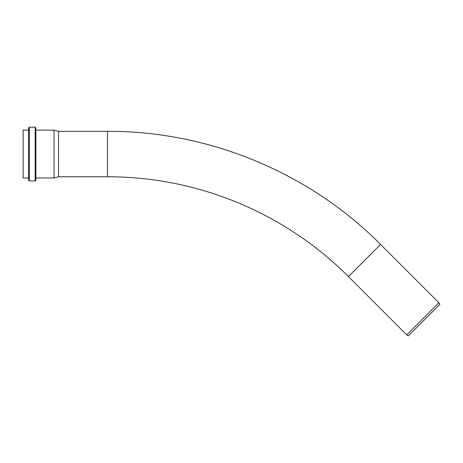 <?xml version="1.0" encoding="UTF-8"?>
<svg xmlns="http://www.w3.org/2000/svg" width="463" height="463" viewBox="0 0 463 463"><rect width="100%" height="100%" fill="white"/><g stroke="black" fill="none" stroke-linecap="round" stroke-linejoin="round"><path stroke-width="0.69" d="M408.412 335.854L439.85 304.417L438.907 302.785L406.78 334.911L408.412 335.854M438.907 302.785L380.563 244.441L348.436 276.567A340.768 340.768 0 0 0 107.48 176.762L58.523 176.762L54.044 177.96L35.871 177.96M35.147 180.94L35.871 180.217L35.871 127.875L35.147 127.146L35.147 180.94L29.331 180.94L29.331 127.146L35.147 127.146M29.331 127.146L28.602 127.875L28.602 180.217L29.331 180.94M28.602 130.126L28.602 177.96L23.15 177.96L23.15 130.126L28.602 130.126M35.871 130.126L54.044 130.126L54.044 177.96M54.044 130.126L58.523 131.324L58.523 176.762M380.563 244.441C309.261 172.56 208.726 130.913 107.48 131.324L107.48 176.762M348.436 276.567L406.78 334.911M58.523 131.324L107.48 131.324"/></g></svg>

